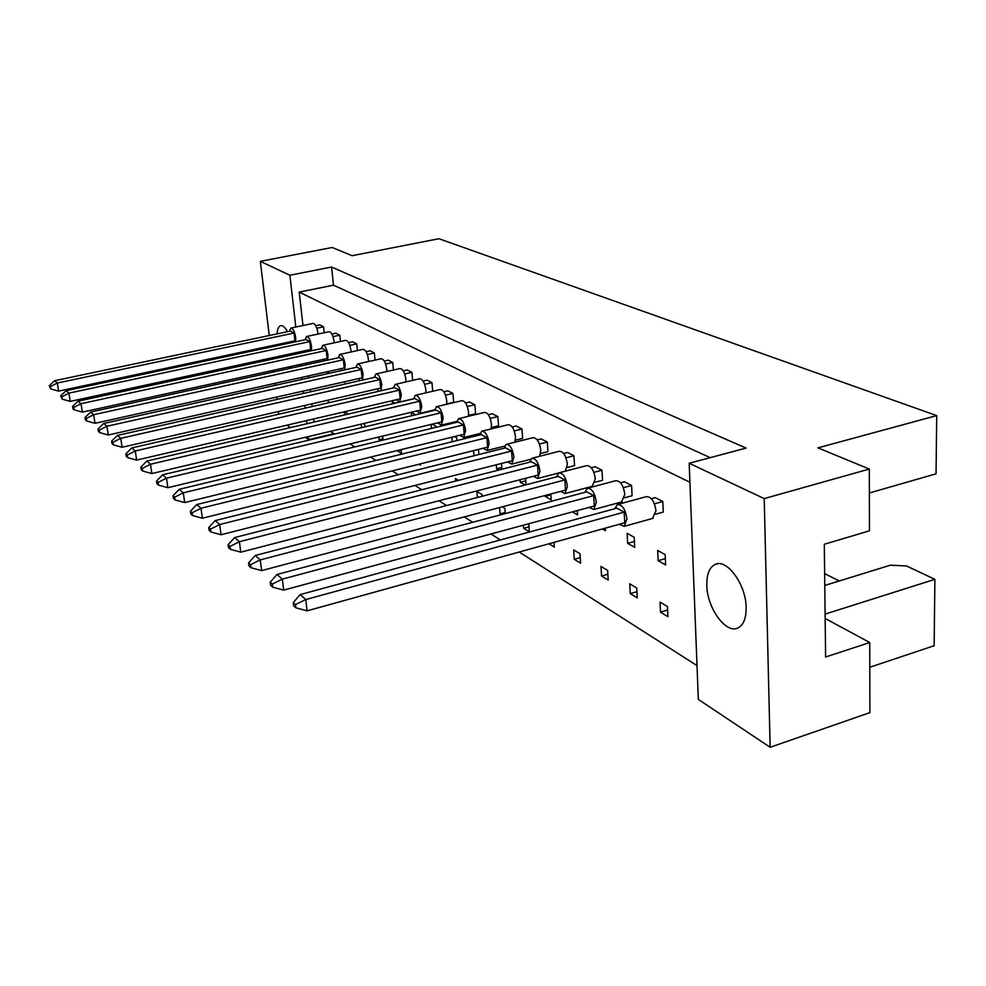 <?xml version="1.0" encoding="UTF-8"?>
<svg xmlns="http://www.w3.org/2000/svg" width="986" height="986" viewBox="0 0 986 986"><rect width="100%" height="100%" fill="white"/><g stroke="black" fill="none" stroke-linecap="round" stroke-linejoin="round"><path stroke-width="1.48" d="M291.646 342.623L291.363 341.55M287.518 331.678C284.942 327.081 282.575 325.109 280.406 325.737C278.52 326.539 277.411 329.25 277.054 333.884M746.143 607.561C746.082 584.378 726.546 557.94 714.949 564.534C709.316 567.542 706.605 574.456 706.802 585.29C707.011 608.017 726.103 634.503 738.095 627.885C743.53 624.964 746.217 618.197 746.143 607.561M269.252 335.523L260.329 261.339L332.183 247.486L352.101 255.707L438.93 238.723L936.7 415.611L817.936 447.866L869.319 469.053L869.467 530.825L824.296 544.272L825.602 657.021L869.738 642.539L869.898 712.631L770.14 747.277L698.322 699.407L689.177 463.26L764.224 498.596L770.14 747.277M824.777 585.462L890.407 565.175L906.541 565.976L934.888 579.337L934.149 645.707L869.788 667.263M869.369 492.988L936.059 473.81L936.7 415.611M825.109 614.105L934.888 579.337M278.718 414.219L278.397 411.507M276.93 399.392L276.659 397.075M275.242 385.329L275.008 383.344M273.64 371.956L273.43 370.292M272.099 359.224L271.939 357.844M270.645 347.097L270.509 345.987M869.319 469.053L764.224 498.596M277.658 344.459L277.842 345.556M280.64 355.971L281.133 357.277M287.961 367.112L290.167 367.297L291.437 366.348M293.532 354.59L293.446 353.21M308.408 436.576L308.766 439.67L305.241 437.316M290.562 427.53L286.988 425.151M689.177 463.26L746.106 448.088L331.555 267.033L289.884 275.254L295.825 327.032M298.709 352.076L298.869 353.444M300.126 364.45L300.323 366.102M301.617 377.441L301.852 379.413M303.195 391.097L303.454 393.414M304.834 405.456L305.155 408.155M306.584 420.603L306.942 423.709M289.884 275.254L260.329 261.339M334.007 433.692L308.766 439.67M869.738 642.539L825.159 618.444M331.555 267.033L333.49 285.176L299.202 292.09L302.985 325.528M305.833 350.535L305.98 351.903M307.225 362.897L307.41 364.549M308.704 375.863L308.926 377.835M310.245 389.507L310.504 391.812M311.872 403.853L312.18 406.54M313.585 418.964L313.794 420.775L315.335 421.761M343.88 381.927L344.829 382.457L344.743 381.73M348.194 414.095L344.853 411.704M344.324 411.828L344.656 414.921M340.466 341.489L339.8 335.191L335.893 333.182L331.875 334.032M324.197 332.75L323.544 326.81L319.797 324.887L315.779 325.725M326.354 371.944L328.621 373.238L328.437 371.488M329.669 402.534L328.252 401.672L328.375 402.83M299.202 292.09L689.917 482.265M697.016 665.612L519.228 552.024M500.346 539.958L490.979 533.968M472.676 522.272L464.27 516.91M446.51 505.559L438.992 500.752M421.737 489.734L415.02 485.445M398.258 474.734L392.255 470.901M375.962 460.487L370.613 457.073M354.75 446.941L350.018 443.922M334.574 434.05L330.396 431.375M357.413 350.597L356.71 343.904L352.655 341.809L348.637 342.684M375.062 360.1L374.347 352.976L370.12 350.794L366.089 351.682M393.463 370.021L392.724 362.441L388.311 360.173L384.293 361.073M412.666 380.399L411.914 372.326L407.304 369.96L403.286 370.859M432.718 391.245L431.954 382.654L427.148 380.165L423.13 381.089M446.695 403.903L453.671 402.251L452.919 393.439L447.878 390.85L443.873 391.787M468.547 415.426L475.585 413.738L474.858 404.741L469.582 402.029L465.589 402.978M491.435 427.517L498.559 425.767L497.856 416.585L492.322 413.738L488.341 414.699M515.456 440.187L522.642 438.388L521.964 429.009L516.171 426.014L512.202 426.987M540.685 453.498L547.945 451.65L547.304 442.048L541.203 438.918L537.259 439.904M567.221 467.487L574.555 465.589L573.938 455.779L567.529 452.463L563.598 453.474M595.174 482.228L602.557 480.268L601.99 470.223L595.236 466.735L591.329 467.758M624.643 497.757L632.088 495.736L631.57 485.457L624.446 481.784L620.564 482.82M655.776 514.162L663.27 512.079L662.802 501.541L655.271 497.659L651.413 498.706M365.276 426.765L364.204 423.388M361.221 424.091L361.591 427.641M383.061 440.113L382.654 436.071M378.797 436.995L379.08 439.731L380.633 440.693M397.124 450.59L401.512 453.486L401.142 449.604M419.05 464.221L420.541 465.133L420.418 463.876M458.49 480.342L455.433 478.493L455.655 481.069M482.265 496.229L482.142 494.627L476.916 491.472L477.409 497.499M505.276 513.57L504.881 508.369L502.33 506.829M499.606 507.543L500.099 513.866L501.332 514.63M523.406 525.181L523.64 528.286L529.359 531.799L528.779 523.726M548.931 543.779L554.342 547.107L554.033 542.374M580.594 563.179L580.002 553.738L573.679 549.917L574.271 559.308L580.594 563.179M608.189 580.088L607.647 570.438L600.992 566.42L601.546 576.009L608.189 580.088M637.264 597.898L636.759 588.026L629.746 583.786L630.251 593.597L637.264 597.898M667.916 616.669L667.473 606.575L660.065 602.101L660.521 612.146L667.916 616.669M375.037 392.12L374.298 392.292M394.844 403.212L392.366 401.832L392.551 403.755M415.587 414.835L411.285 412.431L411.606 415.772M435.948 427.345L435.837 426.174L432.225 424.153M431.128 424.424L431.486 428.417M456.937 440.582L456.703 437.87L454.398 436.576M451.871 437.192L452.266 441.728M478.888 454.534L478.53 450.097L477.668 449.604M473.563 450.627L473.995 455.754M501.886 469.25L501.443 463.469M496.278 464.788L496.599 468.794L498.793 470.039M525.982 484.816L525.513 478.309M520.09 479.714L520.275 482.265L525.156 485.038M545.061 495.502L545.122 496.402L551.174 499.84L550.78 493.986M572.398 511.919L577.599 514.865L577.34 510.575M602.384 528.964L605.404 530.69L605.268 528.163M634.701 547.353L634.195 537.284L627.121 533.315L627.638 543.335L634.701 547.353M665.624 564.941L665.168 554.625L657.699 550.434L658.167 560.701L665.624 564.941M333.49 285.176L710.191 457.664M839.246 580.988L824.629 573.593M382.925 438.807L379.08 439.731M401.166 449.813L397.136 450.799M505.202 512.51L500.099 513.866M529.014 526.832L523.64 528.286M580.249 557.62L574.271 559.308M607.857 574.185L601.546 576.009M636.944 591.625L630.251 593.597M667.621 610.001L660.521 612.146M501.751 467.475L496.599 468.794M525.698 480.848L520.275 482.265M550.841 494.886L545.122 496.402M634.405 541.425L627.638 543.335M665.34 558.618L658.167 560.701M291.757 341.464L292.374 342.462M295.664 341.76L295.714 337.582C294.654 331.469 293.039 328.301 290.845 328.079L289.551 331.259M317.973 334.069L317.886 332.874C316.851 326.797 315.212 323.642 312.956 323.433L291.116 328.018M294.038 333.046L57.299 383.036L54.637 380.707L290.414 331.074L294.038 333.046L294.937 340.786L58.618 391.122L57.299 383.036L50.36 386.648L49.3 385.711L50.73 388.915L50.36 386.648M54.637 380.707L49.3 385.711M50.73 388.915L58.618 391.122M323.544 326.81L316.851 328.227M307.422 350.19L308.224 351.423M311.403 350.733L311.527 346.234C310.454 339.973 308.778 336.731 306.486 336.509L305.13 339.739M334.168 342.845L334.057 341.39C333.009 335.154 331.308 331.937 328.967 331.74L306.769 336.448M309.814 341.6L68.909 393.143L66.124 390.715L306.03 339.554L309.814 341.6L310.701 349.488L70.24 401.388L68.909 393.143L61.81 396.828L60.701 395.842L62.18 399.133L61.81 396.828M66.124 390.715L60.701 395.842M62.18 399.133L70.24 401.388M339.8 335.191L333.009 336.633M323.716 359.286L324.739 360.753M327.759 360.087L328.005 355.256C326.908 348.834 325.158 345.507 322.767 345.297L321.362 348.576M351.016 351.99L350.905 350.252C349.833 343.868 348.07 340.577 345.618 340.38L323.075 345.236M326.243 350.511L81.012 403.705L78.104 401.166L322.299 348.378L326.243 350.511L327.118 358.547L82.356 412.111L81.012 403.705L73.753 407.452L72.607 406.429L72.976 408.783L74.135 409.806L73.753 407.452M78.104 401.166L72.607 406.429M74.135 409.806L82.356 412.111M356.71 343.904L349.833 345.396M358.423 378.649L360.075 380.621M362.478 380.078L363.082 374.446C361.936 367.679 360.05 364.204 357.425 364.007L355.884 367.384M386.845 371.512L386.771 369.121C385.649 362.392 383.751 358.941 381.052 358.768L357.77 363.933M361.209 369.479L106.895 426.26L103.715 423.487L356.92 367.162L361.209 369.479L362.072 377.823L108.25 435.011L106.895 426.26L99.29 430.167L98.033 429.046L98.415 431.498L99.672 432.62L99.29 430.167M103.715 423.487L98.033 429.046M99.672 432.62L108.25 435.011M392.724 362.441L385.649 364.031M396.249 399.761L399.663 402.041L401.314 395.374C400.131 388.225 398.085 384.565 395.176 384.392L393.5 387.892M425.841 392.847L425.841 389.692C424.683 382.58 422.612 378.944 419.629 378.797L395.571 384.306M399.33 390.16L135.267 450.972L131.779 447.927L394.646 387.621L399.33 390.16L400.168 398.849L136.635 460.092L135.267 450.972L127.268 455.051L125.888 453.831L126.27 456.37L127.662 457.615L127.268 455.051M131.779 447.927L125.888 453.831M127.662 457.615L136.635 460.092M431.954 382.654L424.67 384.33M437.636 422.858L441.334 425.126L443.17 418.261C441.925 410.694 439.694 406.836 436.465 406.7L434.641 410.312M468.387 416.302L468.584 412.173C467.376 404.642 465.109 400.821 461.805 400.71L436.909 406.589M441.05 412.789L166.486 478.173L162.628 474.821L435.923 410.016L441.05 412.789L441.851 421.848L167.854 487.7L166.486 478.173L158.068 482.45L156.54 481.094L156.934 483.756L158.45 485.112L158.068 482.45M162.628 474.821L156.54 481.094M158.45 485.112L167.854 487.7M474.858 404.741L467.352 406.528M340.712 368.764L342.006 370.477M344.78 369.861L345.174 364.647C344.052 358.054 342.241 354.664 339.726 354.455L338.26 357.782M368.554 361.542L368.468 359.496C367.371 352.939 365.535 349.562 362.959 349.377L340.059 354.381M343.362 359.791L93.67 414.724L90.626 412.074L339.246 357.573L343.362 359.791L344.225 367.975L95.013 423.302L93.67 414.724L86.238 418.557L85.03 417.485L85.412 419.888L86.62 420.96L86.238 418.557M90.626 412.074L85.03 417.485M86.62 420.96L95.013 423.302M374.347 352.976L367.359 354.516M376.923 388.965L379.068 391.195M380.842 390.789L381.779 384.676C380.608 377.724 378.649 374.162 375.888 373.977L374.286 377.416M405.924 381.939L405.875 379.179C404.741 372.264 402.756 368.727 399.922 368.567L376.258 373.891M379.856 379.598L120.748 438.326L117.42 435.418L375.37 377.17L379.856 379.598L380.695 388.102L122.116 447.262L120.748 438.326L112.946 442.32L111.64 441.149L112.022 443.638L113.341 444.822L112.946 442.32M117.42 435.418L111.64 441.149M113.341 444.822L122.116 447.262M411.914 372.326L404.728 373.953M416.474 411.039L420.011 413.319L421.761 406.552C420.541 399.194 418.409 395.448 415.352 395.287L413.602 398.849M446.646 404.297L446.732 400.673C445.536 393.365 443.38 389.643 440.237 389.507L415.772 395.189M419.716 401.216L150.488 464.246L146.828 461.054L414.81 398.566L419.716 401.216L420.529 410.077L151.869 473.563L150.488 464.246L142.292 468.412L140.838 467.13L141.232 469.73L142.674 471.025L142.292 468.412M146.828 461.054L140.838 467.13M142.674 471.025L151.869 473.563M452.919 393.439L445.524 395.176M459.833 435.245L463.679 437.501L465.614 430.549C464.344 422.735 462.003 418.779 458.589 418.656L456.691 422.341M491.127 428.922L491.496 424.239C490.252 416.474 487.885 412.542 484.397 412.444L459.069 418.545M463.42 424.929L183.297 492.827L179.255 489.302L458.034 422.008L463.42 424.929L464.196 434.173L184.678 502.577L183.297 492.827L174.658 497.203L173.043 495.773L173.437 498.497L175.04 499.927L174.658 497.203M179.255 489.302L173.043 495.773M175.04 499.927L184.678 502.577M497.856 416.585L490.227 418.434M483.115 448.248L487.121 450.479L489.167 443.441C487.86 435.381 485.408 431.301 481.809 431.202L479.812 434.949M514.902 442.209L515.542 436.884C514.261 428.873 511.783 424.83 508.086 424.769L482.327 431.079M486.899 437.673L201.008 508.258L196.744 504.549L481.242 434.604L486.899 437.673L487.651 447.114L202.389 518.229L201.008 508.258L192.122 512.732L190.434 511.229L190.816 514.014L192.504 515.53L192.122 512.732M196.744 504.549L190.434 511.229M192.504 515.53L202.389 518.229M521.964 429.009L514.236 430.919M533.327 476.287L537.69 478.456L539.958 471.234C538.59 462.631 535.879 458.305 531.824 458.256L529.655 462.151M565.323 471.172L567.357 464.147C566.013 455.594 563.265 451.317 559.124 451.305L532.428 458.108M537.518 465.133L239.401 541.721L234.643 537.567L531.269 461.744L537.518 465.133L538.208 475.018L240.769 552.172L239.401 541.721L229.984 546.417L228.099 544.74L228.493 547.661L230.367 549.338L229.984 546.417M234.643 537.567L228.099 544.74M230.367 549.338L240.769 552.172M573.938 455.779L565.964 457.824M589.049 507.408L593.831 509.491L596.345 502.084C594.878 492.852 591.859 488.255 587.286 488.28L584.908 492.334M621.488 501.973L624.828 494.393C623.399 485.223 620.342 480.675 615.658 480.724L587.976 488.095M593.708 495.613L282.341 579.139L277.004 574.481L586.756 491.841L593.708 495.613L594.311 505.978L283.697 590.121L282.341 579.139L272.333 584.082L270.213 582.196L270.595 585.265L272.715 587.151L272.333 584.082M277.004 574.481L270.213 582.196M272.715 587.151L283.697 590.121M631.57 485.457L623.349 487.663M507.58 461.916L511.771 464.11L513.916 456.974C512.584 448.655 509.996 444.464 506.188 444.39L504.105 448.211M539.724 456.247L540.796 450.171C539.49 441.901 536.877 437.747 532.97 437.698L506.742 444.255M511.561 451.046L219.681 524.54L215.182 520.608L505.633 447.829L511.561 451.046L512.289 460.721L221.061 534.745L219.681 524.54L210.536 529.112L208.749 527.535L209.143 530.382L210.93 531.972L210.536 529.112M215.182 520.608L208.749 527.535M210.93 531.972L221.061 534.745M547.304 442.048L539.441 444.033M560.442 491.422L565.015 493.567L567.406 486.246C565.976 477.335 563.117 472.886 558.828 472.873L556.548 476.842M592.167 486.344L595.322 478.863C593.942 470.014 591.045 465.602 586.645 465.626L559.469 472.701M564.867 479.96L260.255 559.888L255.214 555.5L558.273 476.386L564.867 479.96L565.508 490.079L261.623 570.598L260.255 559.888L250.543 564.707L248.546 562.932L248.94 565.927L250.937 567.702L250.543 564.707M255.214 555.5L248.546 562.932M250.937 567.702L261.623 570.598M601.99 470.223L593.892 472.343M619.27 524.281L624.286 526.314L626.936 518.809C625.42 509.244 622.228 504.487 617.335 504.549L614.857 508.69M652.461 518.488L655.986 510.785C654.507 501.27 651.278 496.574 646.286 496.673L618.086 504.351M624.175 512.141L305.771 599.562L300.114 594.62L616.829 508.16L624.175 512.141L624.742 522.765L307.114 610.839L305.771 599.562L295.443 604.64L293.199 602.643L293.581 605.786L295.825 607.795L295.443 604.64M300.114 594.62L293.199 602.643M295.825 607.795L307.114 610.839M662.802 501.541L654.457 503.834M281.072 325.602L280.406 325.737M717.377 563.819L714.949 564.534M399.663 402.041L413.602 398.8M441.334 425.126L456.851 421.379M420.011 413.319L434.703 409.843M463.679 437.501L480.133 433.458M487.121 450.479L504.672 446.091M537.69 478.456L558.483 473.046M593.831 509.491L622.203 501.788M511.771 464.11L530.628 459.303M565.015 493.567L592.82 486.172M624.286 526.314L653.225 518.266"/></g></svg>
